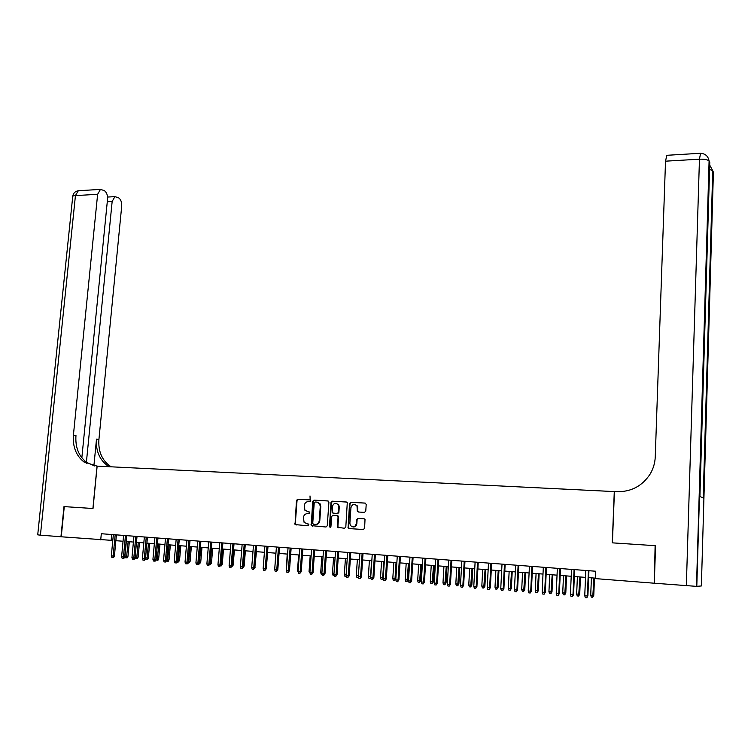 <?xml version="1.0" encoding="UTF-8"?>
<svg xmlns="http://www.w3.org/2000/svg" width="751" height="751" viewBox="0 0 751 751"><rect width="100%" height="100%" fill="white"/><g stroke="black" fill="none" stroke-linecap="round" stroke-linejoin="round"><path stroke-width="1.13" d="M310.82 500.861L310.069 499.903L297.734 499.19L296.476 500.41L295.03 524.573L308.173 525.813L308.877 524.311L304.127 522.471L303.413 517.552C303.826 515.055 305.169 513.759 307.45 513.646L309.055 513.75L309.769 512.266L304.953 510.342L304.305 505.536C304.718 503.039 306.061 501.734 308.332 501.621L309.938 501.715L310.82 500.861M364.46 512.379L365.756 511.14L366.206 504.465L365.08 503.076L350.83 502.259L349.534 503.499L348.098 527.972L349.018 528.563L363.306 529.521L364.61 528.282L365.014 519.476L364.028 518.791L357.898 518.406L356.603 519.645L356.331 523.644C355.026 527.286 353.036 527.85 350.351 525.343L349.872 523.222L350.942 507.629C352.332 503.921 354.35 503.405 357.007 506.09L357.363 511.347L358.33 512.013L364.46 512.379M81.84 457.81L107.534 199.203C107.703 195.063 106.614 192.19 104.258 190.576L100.456 189.402L97.63 194.302L75.438 195.598L40.423 535.153L60.944 536.758L63.985 506.596L93.011 508.511L97.142 466.127L614.28 491.586L612.272 542.842L655.116 545.677L654.29 583.161M64.276 506.615L61.244 536.787L112.791 540.438M653.83 583.18L595.412 578.608L595.712 571.229L101.31 533.726L100.718 539.875M328.919 502.297L327.83 500.926L313.956 500.128L312.688 501.358L311.252 525.616L325.972 527.014L327.248 525.784L328.919 502.297M332.271 501.189L346.333 501.997L347.281 502.626L345.807 527.024L344.512 528.263L337.565 527.305L338.034 516.885L336.927 515.496L332.946 515.252L331.66 516.481L330.956 526.423L329.454 526.92L330.994 502.419L332.271 501.189L346.624 502.053M115.87 540.682L123.051 541.246M126.13 541.48L133.396 542.053M136.485 542.288L143.826 542.87M146.914 543.104L154.34 543.686M157.428 543.931L164.948 544.513M168.036 544.757L175.631 545.348M178.729 545.592L186.408 546.193M189.505 546.437L197.278 547.047M200.376 547.282L208.234 547.901M211.331 548.146L219.283 548.765M222.38 549.009L230.426 549.629M233.523 549.873L241.662 550.511M244.77 550.755L252.993 551.394M256.1 551.638L264.418 552.285M267.525 552.529L275.946 553.187M279.053 553.431L287.567 554.097M290.684 554.341L299.292 555.017M302.409 555.261L311.121 555.937M314.237 556.181L323.052 556.876M326.169 557.12L335.077 557.815M338.203 558.059L347.225 558.763M350.341 559.007L359.466 559.72M362.592 559.964L371.82 560.687M374.946 560.931L384.287 561.654M387.413 561.898L396.866 562.64M399.992 562.884L409.548 563.635M412.684 563.879L422.353 564.63M425.488 564.874L435.28 565.644M438.406 565.888L448.309 566.658M451.445 566.911L461.471 567.69M464.597 567.934L474.745 568.732M477.88 568.976L488.15 569.774M491.276 570.018L501.668 570.835M504.803 571.079L515.317 571.896M518.453 572.14L529.098 572.975M532.224 573.22L543.001 574.064M546.137 574.308L557.045 575.163M560.171 575.407L571.211 576.27M574.346 576.515L585.527 577.388M588.653 577.632L595.43 578.157M111.711 534.515L111.157 540.316M309.384 511.975L308.135 511.891M308.436 524.02L307.253 523.935M310.304 499.959L298.288 499.265L297.039 500.485L295.312 523.663L296.232 525.015M328.121 500.983L314.5 500.204L313.242 501.424L311.543 524.742L312.482 526.104M315.11 502.015L314.228 502.87L312.735 523.372L313.486 524.339L315.195 524.451C317.495 524.358 318.846 523.053 319.259 520.537L320.273 506.484L319.597 503.79L316.809 502.119L315.11 502.015M317.354 502.184L320.142 503.865L320.808 506.55L319.804 520.584C319.391 523.1 318.039 524.405 315.739 524.498L313.486 524.339M337.03 515.505L338.56 516.941L337.894 526.507L338.851 527.878M332.796 501.255L331.529 502.485L329.83 526.357L330.327 527.258M338.729 506.972L338.25 504.869C335.613 502.419 333.651 502.992 332.364 506.587L332.177 512.867L337.058 513.665L338.344 512.435L338.729 506.972L339.255 507.038L338.785 504.935L336.251 503.358M339.255 507.038L338.87 512.492L337.584 513.722L333.604 513.477M354.876 504.372L357.523 506.155L357.729 510.68L358.593 512.022M353.054 526.967C355.176 527.071 356.443 525.982 356.847 523.691L356.331 523.644M364.244 518.828L358.415 518.462L357.11 519.701L356.847 523.691M365.38 503.142L351.346 502.325L350.05 503.564L348.426 527.211L349.403 528.591M127.98 556.313L127.163 557.843L126.497 557.824L125.483 557.74L124.957 556.134L127.98 556.313L129.341 541.734M126.497 557.824L128.149 541.64M124.957 556.134L126.328 541.499M115.185 534.778L113.166 555.993L114.415 556.022L113.579 557.58L112.885 557.571L113.166 555.993L111.326 555.843L113.345 534.637M114.415 556.022L116.414 534.872M112.885 557.571L111.861 557.477L111.326 555.843M63.985 506.596L92.908 508.502L97.048 466.118L83.915 461.94C76.095 455.65 72.594 446.695 73.41 435.101L97.63 194.302M86.393 462.259L112.152 201.484L114.912 196.64L118.536 197.766C120.808 199.325 121.859 202.132 121.7 206.196L98.916 439.523C98.156 450.75 101.61 459.424 109.28 465.526L111.279 466.822M86.271 463.451L86.393 462.297M109.317 466.728L106.886 465.188C99.198 459.068 95.743 450.375 96.503 439.11L93.894 465.808M40.423 535.153L37.719 534.853L72.669 197.025C72.237 196.246 73.157 195.767 75.438 195.598L78.32 190.735L79.437 190.67M94.776 466.005L86.459 462.306C78.648 456.026 75.156 447.108 75.964 435.542L73.41 435.101M709.582 169.426L712.746 170.74L713.403 172.195L701.368 585.958L696.487 586.362L654.29 583.217L655.576 545.705L612.412 542.851L614.421 491.586L616.909 491.717C631.169 491.905 642.236 486.047 650.094 474.134C653.286 468.784 655.003 463.01 655.257 456.805L665.517 161.174L666.813 155.307M686.339 585.724L699.453 159.193C704.241 159.034 707.451 159.606 709.094 160.939L709.779 162.469L699.913 496.449L703.48 498.11L713.009 171.134M135.124 556.989L138.128 557.167L139.47 542.522M138.128 557.167L137.311 558.697L136.644 558.688L138.287 542.429M136.644 558.688L135.631 558.603L135.124 557.035M145.572 557.862L148.351 558.021L149.684 543.32M148.351 558.021L147.534 559.561L146.877 559.551L148.52 543.236M146.877 559.551L145.854 559.467L145.516 558.434M156.095 558.744L158.658 558.885L159.982 544.128M158.658 558.885L157.841 560.434L157.194 560.424L158.818 544.034M157.194 560.424L155.945 559.683M166.713 559.636L169.041 559.758L170.355 544.935M169.041 559.758L168.233 561.316L167.586 561.297L169.21 544.851M167.586 561.297L166.422 560.837M125.455 535.557L123.455 556.866L124.694 556.885L123.859 558.453L123.173 558.444L123.455 556.866L121.606 556.707L123.596 535.416M124.694 556.885L126.675 535.651M123.173 558.444L122.141 558.35L121.606 556.707M135.809 536.345L133.828 557.74L135.049 557.758L134.213 559.335L133.537 559.317L133.828 557.74L131.96 557.58L133.941 536.205M135.049 557.758L137.02 536.43M133.537 559.317L132.495 559.232L131.96 557.58M146.248 537.134L144.286 558.622L145.497 558.641L144.661 560.218L143.995 560.208L144.286 558.622L142.399 558.462L144.361 536.993M145.497 558.641L147.449 537.228M143.995 560.208L142.943 560.115L142.399 558.462M156.771 537.932L154.828 559.504L156.03 559.533L155.194 561.11L154.528 561.1L154.828 559.504L152.932 559.345L154.875 537.791M156.03 559.533L157.963 538.026M154.528 561.1L153.467 561.016L152.932 559.345M177.414 560.537L179.517 560.631L180.813 545.752M179.517 560.631L178.071 562.189L179.686 545.667M178.071 562.189L176.992 562.011M167.389 538.739L165.464 560.406L166.647 560.424L165.811 562.011L165.154 562.001L165.464 560.406L163.54 560.246L165.473 538.589M166.647 560.424L168.562 538.824M165.154 562.001L164.084 561.917L163.54 560.246M188.21 561.438L190.069 561.523L191.364 546.578M190.069 561.523L188.632 563.081L190.238 546.493M188.632 563.081L187.741 563.006M178.09 539.547L176.175 561.307L177.349 561.326L176.513 562.921L175.865 562.912L176.175 561.307L174.241 561.147L176.156 539.406M177.349 561.326L179.245 539.64M175.865 562.912L174.786 562.818L174.241 561.147M199.09 562.358L200.714 562.415L201.991 547.413M200.714 562.415L199.287 563.982L200.883 547.329M199.287 563.982L198.621 563.926M188.876 540.363L186.99 562.217L188.144 562.236L187.309 563.841L186.67 563.832L186.99 562.217L185.037 562.048L186.924 540.222M188.144 562.236L190.022 540.457M186.67 563.832L185.581 563.738L185.037 562.048M210.064 563.278L211.444 563.316L212.711 548.249M211.444 563.316L210.027 564.893L211.613 548.164M199.757 541.189L197.879 563.137L199.024 563.147L198.189 564.761L197.56 564.752L197.879 563.137L195.917 562.968L197.785 541.039M199.024 563.147L200.883 541.274M197.56 564.752L196.462 564.658L195.917 562.968M221.132 564.208L222.268 564.226L223.516 549.094M221.094 564.621L222.437 549.009M222.268 564.226L221.451 565.813L220.663 565.785M220.982 565.156L220.85 565.803M210.721 542.025L208.872 564.057L209.998 564.076L208.543 565.691L208.872 564.057L206.882 563.898L208.74 541.875M209.998 564.076L211.838 542.109M208.543 565.691L207.436 565.597L206.882 563.898M232.284 565.127L233.167 565.137L234.406 549.948M233.167 565.137L231.824 566.723M221.78 542.86L219.949 564.996L221.057 565.005L219.611 566.63L219.949 564.996L217.95 564.827L219.78 542.71M221.057 565.005L222.887 542.945M219.611 566.63L218.503 566.536L217.95 564.827M243.54 566.057L244.169 566.057L245.389 550.802M244.169 566.057L243.089 567.662M232.932 543.705L231.12 565.935L232.219 565.944L230.782 567.578L231.12 565.935L229.102 565.766L230.923 543.555M232.219 565.944L234.021 543.79M230.782 567.578L229.656 567.484L229.102 565.766M254.889 566.986L256.466 551.666M254.448 568.601L255.256 566.986M244.178 544.559L242.385 566.883L243.474 566.892L242.047 568.535L242.385 566.883L240.358 566.714L242.151 544.409M243.474 566.892L245.258 544.644M242.047 568.535L240.911 568.432L240.358 566.714M266.333 567.925L267.628 552.539M255.528 545.423L253.754 567.84L254.824 567.85L253.397 569.493L253.754 567.84L251.698 567.672L253.472 545.264M254.824 567.85L256.579 545.508M253.397 569.493L252.261 569.399L251.698 567.672M274.735 568.939L275.842 553.187M266.962 546.287L265.216 568.807L266.267 568.817L264.859 570.469L265.216 568.807L263.141 568.629L264.896 546.137M266.267 568.817L268.004 546.371M264.859 570.469L263.704 570.366L263.141 568.629M288.037 547.892L286.328 570.591L287.201 554.069M278.499 547.169L276.772 569.784L277.804 569.784L276.406 571.445L276.772 569.784L274.688 569.605L276.415 547.01M277.804 569.784L279.532 547.244M276.406 571.445L275.251 571.351L274.688 569.605M298.316 572.356L297.49 570.61L298.645 554.961M297.49 570.61L298.138 570.666M289.454 570.769L288.065 572.44L286.891 572.337L286.328 570.591L289.454 570.769L291.144 548.127M288.065 572.44L290.139 548.052M310.163 573.351L309.046 571.586L310.191 555.871M309.046 571.586L309.975 571.661M310.172 499.922L310.003 495.942M301.874 548.934L300.193 571.755L301.189 571.755L299.818 573.435L300.193 571.755L298.063 571.577L299.752 548.774M301.189 571.755L302.869 549.019M299.818 573.435L298.635 573.332L298.063 571.577M322.104 574.365L321.268 574.29L320.705 572.562L321.832 556.773M320.705 572.562L321.916 572.666M313.711 549.835L312.05 572.75L313.036 572.75L311.665 574.44L312.05 572.75L309.91 572.572L311.571 549.676M313.036 572.75L314.688 549.91M311.665 574.44L310.482 574.337L309.91 572.572M334.157 575.379L333.022 575.285L332.458 573.548L333.575 557.693M332.458 573.548L333.97 573.67M325.652 550.746L324.019 573.764L324.986 573.764L323.625 575.454L324.019 573.764L321.86 573.576L323.493 550.577M324.986 573.764L326.619 550.812M323.625 575.454L322.432 575.35L321.86 573.576M346.314 576.392L344.887 576.289L344.324 574.543L345.422 558.622M344.324 574.543L346.127 574.693M337.697 551.656L336.091 574.778L337.039 574.778L335.688 576.477L336.091 574.778L333.904 574.599L335.528 551.487M337.039 574.778L338.645 551.732M335.688 576.477L334.477 576.374L333.904 574.599M358.556 577.378L356.847 577.303L356.284 575.548L357.363 559.551M356.284 575.548L358.387 575.726M358.368 576.064L358.049 577.406M356.95 505.977L357.072 505.479M349.853 552.576L348.267 575.801L349.196 575.801L347.863 577.51L348.267 575.801L346.061 575.623L347.657 552.407M349.196 575.801L350.773 552.652M347.863 577.51L346.643 577.406L346.061 575.623M370.806 578.017L368.91 578.317L368.347 576.561L370.534 576.74L371.595 560.668M370.13 578.42L370.759 576.74M368.347 576.561L369.408 560.499M362.113 553.506L360.546 576.843L361.466 576.834L360.142 578.552L360.546 576.843L358.33 576.655L359.898 553.337M361.466 576.834L363.015 553.581M360.142 578.552L358.903 578.448L358.33 576.655M383.198 578.58L382.785 579.443L381.086 579.35L380.513 577.585L382.719 577.763L383.761 561.617M382.306 579.453L383.245 577.763M380.513 577.585L381.564 561.448M374.477 554.445L372.937 577.885L373.838 577.876L372.524 579.603L372.937 577.885L370.703 577.697L372.243 554.276M373.838 577.876L375.369 554.51M372.524 579.603L371.285 579.5L370.703 577.697M395.843 578.814L394.594 580.495L393.364 580.392L392.792 578.608L395.017 578.796L396.04 562.574M394.594 580.495L395.017 578.796L395.843 578.786M392.792 578.608L393.824 562.405M386.953 555.393L385.441 578.937L386.324 578.927L385.019 580.664L385.441 578.937L383.188 578.749L384.7 555.224M386.324 578.927L387.826 555.458M385.019 580.664L383.77 580.561L383.188 578.749M408.244 579.828L406.995 581.537L405.747 581.434L405.174 579.65L408.244 579.828L409.239 563.607M406.995 581.537L408.422 563.541M405.174 579.65L406.188 563.372M420.738 580.87L419.499 582.598L418.241 582.494L417.669 580.701L420.738 580.87L421.715 564.583M419.499 582.598L420.917 564.517M417.669 580.701L418.664 564.348M433.336 581.931L432.116 583.668L430.849 583.555L430.276 581.753L433.336 581.931L434.303 565.569M432.116 583.668L433.524 565.503M430.276 581.753L431.243 565.325M399.541 556.35L398.058 579.997L398.922 579.988L397.636 581.734L398.058 579.997L395.777 579.81L397.27 556.172M398.922 579.988L400.396 556.416M397.636 581.734L396.368 581.631L395.777 579.81M412.252 557.308L410.788 581.077L411.623 581.058L410.356 582.814L410.788 581.077L408.488 580.88L409.952 557.139M411.623 581.058L413.078 557.373M410.356 582.814L409.079 582.71L408.488 580.88M425.066 558.284L423.63 582.156L424.446 582.138L423.188 583.912L423.63 582.156L421.311 581.959L422.747 558.106M424.446 582.138L425.873 558.34M423.188 583.912L421.902 583.799L421.311 581.959M446.056 582.992L444.845 584.738L443.569 584.635L442.987 582.823L446.056 582.992L446.995 566.564M444.845 584.738L446.244 566.498M442.987 582.823L443.944 566.32M438.002 559.26L436.594 583.245L437.392 583.227L436.143 585.01L436.594 583.245L434.256 583.048L435.664 559.091M437.392 583.227L438.791 559.326M436.143 585.01L434.848 584.898L434.256 583.048M458.88 584.071L457.688 585.827L456.401 585.714L455.819 583.903L458.88 584.071L459.809 567.559M457.688 585.827L459.068 567.503M455.819 583.903L456.749 567.324M451.051 560.255L449.671 584.353L450.45 584.325L449.22 586.118L449.671 584.353L447.314 584.156L448.694 560.077M450.45 584.325L451.82 560.312M449.22 586.118L447.906 586.005L447.314 584.156M471.825 585.16L470.652 586.925L469.347 586.813L468.765 584.982L471.825 585.16L472.736 568.573M470.652 586.925L472.013 568.516M468.765 584.982L469.675 568.329M464.221 561.25L462.869 585.461L463.63 585.433L462.409 587.235L462.869 585.461L460.485 585.264L461.837 561.072M463.63 585.433L464.963 561.307M462.409 587.235L461.086 587.122L460.485 585.264M484.893 586.259L483.719 588.024L482.405 587.911L481.823 586.08L484.893 586.259L485.775 569.587M483.719 588.024L485.08 569.54M481.823 586.08L482.715 569.352M477.514 562.264L476.19 586.587L476.923 586.559L475.721 588.371L476.19 586.587L473.787 586.381L475.111 562.077M476.923 586.559L478.237 562.321M475.721 588.371L474.388 588.249L473.787 586.381M498.073 587.357L496.918 589.141L495.594 589.028L495.003 587.188L498.073 587.357L498.936 570.619M496.918 589.141L498.26 570.563M495.003 587.188L495.876 570.375M490.919 563.278L489.633 587.714L490.347 587.686L489.154 589.507L489.633 587.714L487.211 587.517L488.497 563.09M490.347 587.686L491.623 563.334M489.154 589.507L487.812 589.394L487.211 587.517M511.365 588.474L510.229 590.267L508.887 590.155L508.305 588.305L511.365 588.474L512.21 571.652M510.229 590.267L511.553 571.605M508.305 588.305L509.15 571.417M504.465 564.301L503.208 588.859L503.893 588.831L502.719 590.662L503.208 588.859L500.757 588.653L502.015 564.123M503.893 588.831L505.141 564.358M502.719 590.662L501.358 590.539L500.757 588.653M524.789 589.601L523.663 591.403L522.311 591.29L521.72 589.432L524.789 589.601L525.606 572.703M523.663 591.403L524.977 572.656M521.72 589.432L522.555 572.469M518.124 565.343L516.904 590.014L517.57 589.976L516.406 591.816L516.904 590.014L514.426 589.807L515.655 565.156M517.57 589.976L518.781 565.39M516.406 591.816L515.036 591.704L514.426 589.807M538.326 590.737L537.218 592.548L535.857 592.436L535.266 590.568L538.326 590.737L539.134 573.764M537.218 592.548L538.523 573.708M535.266 590.568L536.073 573.52M531.915 566.385L530.722 591.178L531.37 591.14L530.225 592.99L530.722 591.178L528.225 590.971L529.427 566.198M531.37 591.14L532.553 566.432M530.225 592.99L528.835 592.877L528.225 590.971M551.994 591.882L550.905 593.703L549.535 593.59L548.934 591.713L551.994 591.882L552.774 574.825M550.905 593.703L552.192 574.778M548.934 591.713L549.723 574.59M545.836 567.446L544.682 592.351L545.301 592.314L544.175 594.172L544.682 592.351L542.156 592.145L543.32 567.249M545.301 592.314L546.446 567.493M544.175 594.172L542.766 594.06L542.156 592.145M565.794 593.046L564.714 594.876L563.325 594.754L562.724 592.877L565.794 593.046L566.545 575.904M564.714 594.876L565.982 575.857M562.724 592.877L563.494 575.66M559.889 568.507L558.772 593.543L559.364 593.497L558.246 595.374L558.772 593.543L556.219 593.328L557.355 568.319M559.364 593.497L560.481 568.554M558.246 595.374L556.838 595.252L556.219 593.328M579.716 594.21L578.655 596.05L577.256 595.937L576.655 594.041L579.716 594.21L580.448 576.984M578.655 596.05L579.913 576.946M576.655 594.041L577.397 576.749M574.074 569.587L572.985 594.745L573.557 594.698L572.459 596.576L572.985 594.745L570.422 594.52L571.511 569.389M573.557 594.698L574.637 569.633M572.459 596.576L571.032 596.454L570.422 594.52M593.769 595.393L592.727 597.242L591.309 597.12L590.708 595.224L593.769 595.393L594.482 578.082M592.727 597.242L593.966 578.045M590.708 595.224L591.422 577.848M588.399 570.676L587.348 595.947L587.892 595.9L586.813 597.796L587.348 595.947L584.747 595.731L585.808 570.478M587.892 595.9L588.934 570.713M586.813 597.796L585.367 597.674L584.747 595.731M295.312 523.663L294.749 523.616M297.039 500.485L296.476 500.41M298.288 499.265L297.734 499.19M311.543 524.742L310.989 524.696M313.242 501.424L312.688 501.358M314.5 500.204L313.956 500.128M315.739 524.498L315.195 524.451M319.804 520.584L319.259 520.537M320.808 506.55L320.273 506.484M337.894 526.507L337.359 526.46M338.56 516.941L338.034 516.885M329.83 526.357L329.295 526.31M331.529 502.485L330.994 502.419M337.584 513.722L337.058 513.665M338.87 512.492L338.344 512.435M357.729 510.68L357.213 510.614M357.898 508.08L357.392 508.014M357.11 519.701L356.603 519.645M358.415 518.462L357.898 518.406M348.426 527.211L347.91 527.164M350.05 503.564L349.534 503.499M351.346 502.325L350.83 502.259M96.503 439.11L98.916 439.523M112.152 201.484L107.28 201.747M709.376 161.362L696.797 586.362M700.57 153.288L699.453 159.193L665.517 161.174M295.594 524.62L295.03 524.573M311.796 525.662L311.252 525.616M320.142 503.865L319.597 503.79M338.1 527.352L337.565 527.305M338.372 516.125L337.837 516.068M329.989 526.967L329.454 526.92M338.785 504.935L338.25 504.869M357.87 511.412L357.363 511.347M357.523 506.155L357.007 506.09M348.614 528.019L348.098 527.972M86.459 462.306L83.915 461.94M106.886 465.188L109.28 465.526M114.912 196.64L107.553 197.053M100.456 189.402L78.32 190.735C75.156 191.289 73.288 193.148 72.716 196.302M696.487 586.362L709.094 160.939C708.165 156.077 705.227 153.533 700.27 153.288L666.466 155.326M703.199 497.979L712.746 170.74L709.704 165.079"/></g></svg>
